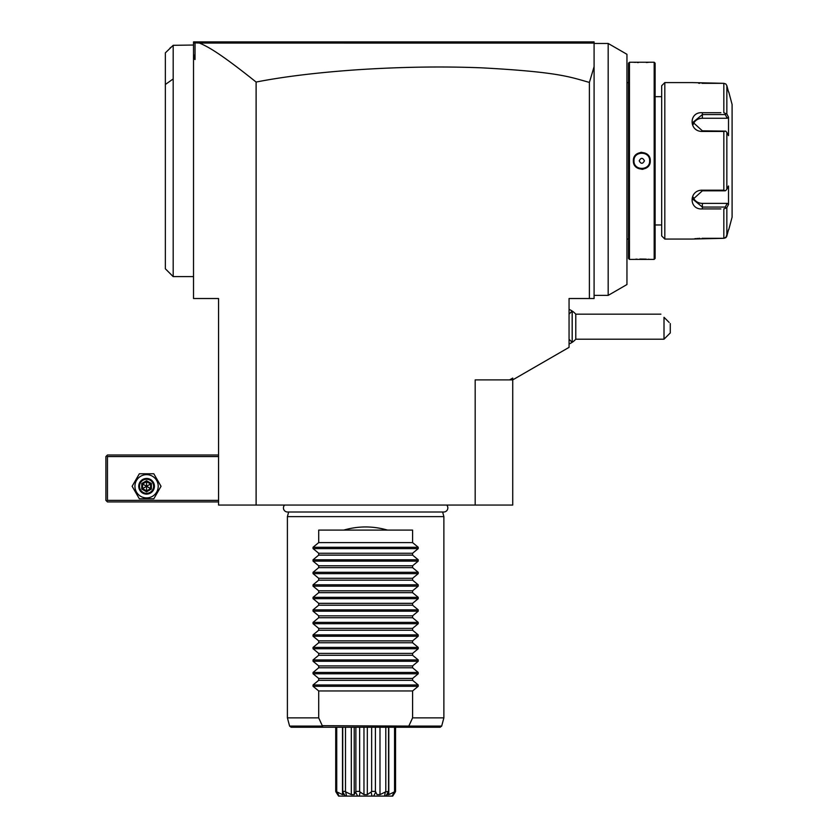 <?xml version="1.0" encoding="UTF-8"?>
<svg xmlns="http://www.w3.org/2000/svg" width="838" height="838" viewBox="0 0 838 838"><rect width="100%" height="100%" fill="white"/><g stroke="black" fill="none" stroke-linecap="round" stroke-linejoin="round"><path stroke-width="1.26" d="M589.397 298.517L569.054 298.517L569.054 347.361L512.73 379.886L512.73 505.063L218.561 505.063L218.561 298.517L193.526 298.517L193.526 41.9L594.09 41.9L594.09 298.517L589.397 298.517L589.397 82.417C570.018 77.054 559.124 72.005 481.693 67.836C441.783 66.244 399.757 66.925 355.605 69.879C316.429 72.665 283.265 76.729 256.114 82.051C217.482 51.149 207.059 46.425 199.507 43.063L195.034 42.832L195.086 41.9L193.526 43.461M193.526 54.114L195.034 59.529L195.034 42.832M195.034 59.529L193.526 58.409M256.114 505.063L256.114 82.051M199.507 43.063L593.713 43.084L592.906 42.277M593.294 42.665L594.09 43.461L608.179 43.461L608.179 295.385L594.09 295.385M594.09 66.705L589.397 82.417M608.179 295.385L626.95 284.543L626.95 54.302L608.179 43.461M628.521 82.585L627.013 82.585L626.95 239.678M628.521 239.06L627.013 239.06M629.453 259.392L629.453 62.242L628.521 63.185L628.521 258.46L629.453 259.392L654.174 259.392L654.174 62.242L655.117 63.185L655.117 258.46L654.174 259.392M650.236 62.242L654.174 62.242M650.267 62.242L629.453 62.242M633.371 160.823C632.879 149.824 650.77 149.855 650.267 160.823C650.749 171.811 632.868 171.78 633.371 160.823L633.989 160.823C633.507 150.735 650.12 150.725 649.639 160.823C650.131 170.91 633.507 170.91 633.989 160.823A7.825 7.825 0 0 1 634.01 160.362M650.267 259.392L649.701 259.351M649.46 259.33L648.151 259.235M646.234 259.131L639.844 259.047M637.079 259.141L635.497 259.235M633.559 62.253L634.167 62.305M634.607 62.337L635.487 62.4M637.163 62.494L638.451 62.546M646.297 62.504L648.141 62.4M641.814 169.318L643.092 169.224M641.814 152.317L640.546 152.411M661.685 96.663L655.117 96.663M661.685 224.972L655.117 224.972M664.817 239.06L664.817 82.585L661.685 85.717L661.685 235.928L664.817 239.06L691.738 239.06L723.833 238.306L702.003 238.306M701.982 83.329L723.833 83.329L691.738 82.585L664.817 82.585M720.879 208.924L702.37 208.924C688.647 210.013 688.731 189.88 702.37 190.195L723.833 190.195L723.833 131.44L702.37 131.44C688.679 131.723 688.7 111.601 702.37 112.711L720.879 112.711M725.813 113.643L723.833 112.711L723.833 83.329L725.813 83.957L726.85 85.654L728.526 91.971L726.85 85.654L726.85 113.989L725.813 113.643L725.268 114.565L727.237 118.263L702.37 118.263A9.386 8.129 180 0 0 693.277 124.37M698.62 83.245L699.824 83.287M699.866 238.348L698.567 238.401M697.509 238.463L696.828 238.505M695.729 238.6L694.901 238.673M718.019 112.711L702.37 112.711L702.37 114.565L725.268 114.565M723.833 131.44L725.813 131.137L726.85 132.498L726.85 189.147L728.526 185.984L728.526 204.503L727.237 203.372L725.268 207.07L702.37 207.07L702.37 208.924L718.019 208.924M728.107 231.278L725.813 237.688L723.833 238.306L726.368 237.039M726.609 236.63L726.829 236.075M723.833 238.306L723.833 208.924L726.85 207.656L726.85 235.981L728.526 229.664M725.268 207.07L725.813 208.002M727.237 203.372L702.37 203.372L702.37 207.07L692.984 199.308L702.37 190.813L725.268 190.813L723.833 190.195M726.85 189.147L725.813 190.509M702.37 131.44L702.37 130.822L725.813 131.137M702.37 130.822L692.984 122.327L702.37 114.565L702.37 118.263M726.85 113.989L728.526 117.142L727.237 118.263M728.526 117.142L728.526 135.651L726.85 132.498M728.526 204.503L726.85 207.656M728.746 91.971L732.098 104.488L732.098 217.147L728.746 229.664M725.813 83.957L723.833 83.329M702.37 203.372A9.386 8.129 0 0 1 693.277 197.265M650.267 160.823L649.639 160.823A7.825 7.825 0 0 0 649.628 160.362M646.119 154.286A7.825 7.825 0 0 0 645.323 153.825M642.275 153.008A7.825 7.825 0 0 0 641.363 153.008M642.275 168.627A7.825 7.825 0 0 1 641.363 168.627M638.305 167.81A7.825 7.825 0 0 1 637.519 167.359M639.205 160.823C640.944 164.091 642.694 164.091 644.432 160.823C642.694 157.544 640.944 157.544 639.205 160.823M475.177 505.063L475.177 379.886L509.598 379.886L512.73 378.074L512.73 379.886L509.598 379.886M569.054 314.135L572.155 311.034L572.186 342.323A18.782 18.782 0 0 0 575.779 339.201L575.779 314.166A18.782 18.782 0 0 0 572.186 311.045L572.186 342.323M575.779 339.201L664.01 339.201L664.01 317.288C659.757 313.035 659.757 313.035 664.01 317.288L669.164 322.441M670.274 323.552L670.274 332.937L664.01 339.201M165.358 52.857L165.358 268.789L165.358 52.857L173.183 45.315L173.183 276.613L193.526 276.613M173.183 45.315L193.526 45.032M171.004 47.221L170.051 48.007M218.561 500.37L107.463 500.37L106.677 501.145L107.463 501.931L218.561 501.931M106.677 501.145L105.902 500.37L105.902 456.553L107.463 454.992L218.561 454.992M106.677 455.767L107.463 456.553L218.561 456.553M107.463 500.37L107.463 456.553M139.349 498.799L132.121 486.281L139.349 473.763L153.804 473.763L161.032 486.281L153.804 498.799L139.349 498.799M158.214 486.281A11.638 11.638 0 0 1 146.577 497.919A11.638 11.638 0 0 1 134.939 486.281A11.638 11.638 0 0 1 146.577 474.643A11.638 11.638 0 0 1 158.214 486.281M154.402 486.281A7.825 7.825 0 0 0 146.577 478.456A7.825 7.825 0 0 0 138.752 486.281A7.825 7.825 0 0 0 146.577 494.106A7.825 7.825 0 0 0 154.402 486.281M153.626 486.281A7.039 7.039 0 0 1 146.577 493.32A7.039 7.039 0 0 1 139.537 486.281A7.039 7.039 0 0 1 146.577 479.242A7.039 7.039 0 0 1 153.626 486.281M141.769 483.505L141.769 489.057L146.577 491.833L151.385 489.057L151.385 483.505L150.589 483.966L146.577 481.661L142.575 483.966L142.575 488.596L146.577 490.911L150.589 488.596L150.589 483.966L146.577 486.281L146.577 480.729L141.769 483.505L150.589 488.596L146.577 490.911L146.577 486.281L142.575 488.596L142.575 483.966M151.385 489.057L150.589 488.596M146.577 491.833L146.577 490.911M141.769 489.057L142.575 488.596M284.595 505.063A4.096 4.096 0 0 0 287.549 512.008L443.742 512.008A4.096 4.096 0 0 0 446.685 505.063M442.642 512.008L443.878 516.637L287.403 516.637L287.403 717.862L318.702 717.862L322.284 725.687L322.871 727.248L291.121 727.248L289.613 726.096L321.897 726.096M288.649 512.008L287.403 516.637M387.554 530.098L343.737 530.098C358.339 525.908 372.941 525.908 387.554 530.098L412.589 530.098L412.589 542.605L418.225 547.266L418.225 548.597L412.589 553.258L412.589 555.123L418.225 559.784L418.225 561.114L412.589 565.776L412.589 567.64L418.225 572.302L418.225 573.632L412.589 578.293L412.589 580.158L418.225 584.819L418.225 586.15L412.589 590.811L412.589 592.686L418.225 597.337L418.225 598.667L412.589 603.329L412.589 605.204L418.225 609.855L418.225 611.185L412.589 615.846L412.589 617.721L418.225 622.372L418.225 623.702L412.589 628.364L412.589 630.239L418.225 634.89L418.225 636.22L412.589 640.881L412.589 642.756L418.225 647.418L418.225 648.738L412.589 653.399L412.589 655.274L418.225 659.935L418.225 661.255L412.589 665.917L412.589 667.792L418.225 672.453L418.225 673.773L412.589 678.434L412.589 680.309L418.225 684.971L418.225 686.291L313.056 686.291L318.702 690.952L318.702 717.862M313.056 686.291L313.056 684.971L318.702 680.309L412.589 680.309M418.225 673.773L313.056 673.773L318.702 678.434L318.702 680.309M313.056 673.773L313.056 672.453L318.702 667.792L412.589 667.792M418.225 661.255L313.056 661.255L318.702 665.917L318.702 667.792M313.056 661.255L313.056 659.935L318.702 655.274L412.589 655.274M418.225 648.738L313.056 648.738L318.702 653.399L318.702 655.274M313.056 648.738L313.056 647.418L318.702 642.756L412.589 642.756M418.225 636.22L313.056 636.22L318.702 640.881L318.702 642.756M313.056 636.22L313.056 634.89L318.702 630.239L412.589 630.239M418.225 623.702L313.056 623.702L318.702 628.364L318.702 630.239M313.056 623.702L313.056 622.372L318.702 617.721L412.589 617.721M418.225 611.185L313.056 611.185L318.702 615.846L318.702 617.721M313.056 611.185L313.056 609.855L318.702 605.204L412.589 605.204M418.225 598.667L313.056 598.667L318.702 603.329L318.702 605.204M313.056 598.667L313.056 597.337L318.702 592.686L412.589 592.686M418.225 586.15L313.056 586.15L318.702 590.811L318.702 592.686M313.056 586.15L313.056 584.819L318.702 580.158L412.589 580.158M418.225 573.632L313.056 573.632L318.702 578.293L318.702 580.158M313.056 573.632L313.056 572.302L318.702 567.64L412.589 567.64M418.225 561.114L313.056 561.114L318.702 565.776L318.702 567.64M313.056 561.114L313.056 559.784L318.702 555.123L412.589 555.123M418.225 548.597L313.056 548.597L318.702 553.258L318.702 555.123M313.056 548.597L313.056 547.266L318.702 542.605L412.589 542.605M343.737 530.098L318.702 530.098L318.702 542.605M418.225 686.291L412.589 690.952L412.589 717.862L443.878 717.862L443.878 516.637M321.237 723.435L320.566 721.989M322.871 727.248L408.41 727.248L409.394 726.096L322.284 725.687M318.702 690.952L412.589 690.952M408.996 725.687L412.589 717.862M318.702 678.434L412.589 678.434M318.702 665.917L412.589 665.917M318.702 653.399L412.589 653.399M318.702 640.881L412.589 640.881M318.702 628.364L412.589 628.364M318.702 615.846L412.589 615.846M318.702 603.329L412.589 603.329M318.702 590.811L412.589 590.811M318.702 578.293L412.589 578.293M318.702 565.776L412.589 565.776M318.702 553.258L412.589 553.258M411.395 720.502L410.096 723.33M408.41 727.248L440.16 727.248L441.678 726.096L443.878 717.862M341.548 796.1L345.382 796.1L339.023 796.1L337.232 792.046L335.724 791.407L335.724 727.248M336.729 791.407L336.729 727.248M337.232 792.046L342.491 794.634L342.491 727.248M342.114 794.351L344.167 794.634L342.721 792.046L345.382 796.1L346.607 796.1L345.486 791.407L342.732 791.407L342.721 792.046L342.732 727.248L342.721 791.983M345.486 791.407L345.486 727.248M346.073 792.046L351.311 794.634L351.311 727.248M351.311 794.634L354.212 794.634L354.212 727.248L354.223 794.351M354.212 794.634L355.574 792.046L357.617 796.1L346.607 796.1M395.274 792.046L392.708 796.1L359.282 796.1L360.151 792.046L359.638 791.407L355.878 791.407L355.574 792.046M355.878 791.407L355.878 727.248M359.638 791.407L359.638 727.248M360.151 792.046L363.964 794.634L363.964 727.248M363.964 794.634L367.316 794.634L367.316 727.248M367.316 794.634L371.129 792.046L371.999 796.1M375.822 792.078L375.403 791.407L371.643 791.407L371.129 792.046M371.643 791.407L371.643 727.248M375.403 791.407L375.403 727.248M373.675 796.1L375.707 792.046L377.069 794.634L379.981 794.634L379.981 727.248M379.981 794.634L385.218 792.046L384.684 796.1M385.899 796.1L388.549 791.407L385.218 792.046M385.794 791.407L385.794 727.248M388.79 727.248L388.79 794.634L387.114 794.634L388.56 792.046L388.549 727.248L388.56 791.983M388.79 794.634L394.049 792.046L392.257 796.1M395.557 727.248L395.557 791.407L394.049 792.046M394.551 791.407L394.551 727.248M336.007 792.046L338.562 796.069M336.426 792.685L336.017 792.078M359.282 796.1L357.617 796.1M702.37 190.195L702.37 190.813M173.183 78.94L165.358 84.481M151.385 483.505L146.577 480.729M418.225 684.971L313.056 684.971M418.225 672.453L313.056 672.453M418.225 659.935L313.056 659.935M418.225 647.418L313.056 647.418M418.225 634.89L313.056 634.89M418.225 622.372L313.056 622.372M418.225 609.855L313.056 609.855M418.225 597.337L313.056 597.337M418.225 584.819L313.056 584.819M418.225 572.302L313.056 572.302M418.225 559.784L313.056 559.784M418.225 547.266L313.056 547.266M409.394 726.096L441.678 726.096M627.013 82.585L626.95 81.956M569.054 339.233L572.155 342.323A18.782 18.782 0 0 1 569.054 343.989M569.054 309.369A18.782 18.782 0 0 1 572.165 311.034L572.186 311.034M575.779 314.166L660.889 314.166M165.358 268.789L173.183 276.613M289.613 726.096L287.403 717.862"/></g></svg>
